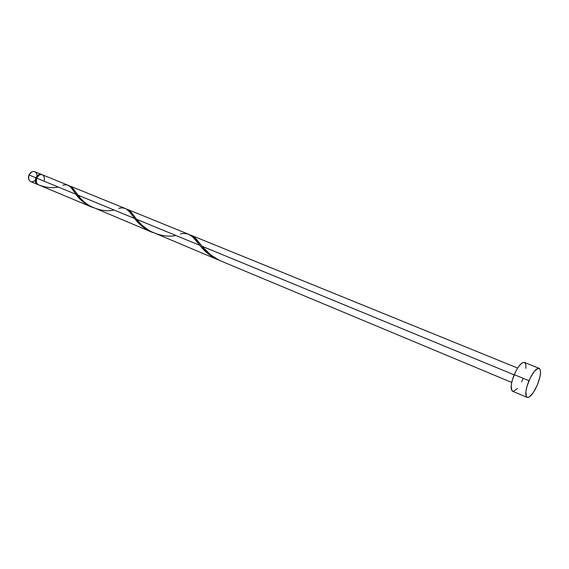 <?xml version="1.0" encoding="UTF-8"?>
<svg xmlns="http://www.w3.org/2000/svg" width="569" height="569" viewBox="0 0 569 569"><rect width="100%" height="100%" fill="white"/><g stroke="black" fill="none" stroke-linecap="round" stroke-linejoin="round"><path stroke-width="0.85" d="M37.511 184.434L36.188 183.403L35.442 181.788L35.868 177.798L29.019 174.975C27.945 178.104 28.5 180.309 30.676 181.582L37.504 184.434C35.335 183.161 34.787 180.949 35.868 177.798L38.479 174.79L40.15 174.263L41.95 174.647L34.752 171.696C32.405 171.063 30.498 172.158 29.019 174.975L31.622 171.987L33.294 171.475L34.759 171.703M68.28 185.33L42.298 174.768C39.958 174.135 38.045 175.245 36.558 178.083L36.338 182.727L35.762 179.79L36.551 178.097C35.534 180.942 35.939 183.083 37.774 184.505L91.701 207.066L83.636 202.301L79.653 198.666L75.983 194.321L36.558 178.083L75.983 194.321L70.826 187.272L68.116 185.266M539.12 368.307L524.483 362.439C521.503 362.154 518.082 366.223 514.22 374.651L528.971 380.732L514.22 374.651C510.763 383.691 510.222 389.224 512.605 391.273L527.143 397.418C524.86 395.412 525.471 389.843 528.971 380.732C532.854 372.211 536.24 368.079 539.135 368.314C541.439 370.376 540.842 375.938 537.335 385.007C533.487 393.506 530.088 397.646 527.143 397.418M118.651 208.332C123.942 206.995 128.167 208.915 131.318 214.108L134.64 218.489L77.768 195.06L134.64 218.489C138.843 224.385 144.86 229.065 152.705 232.522L147.065 229.791L140.607 224.983L135.771 219.876L129.668 212.009L126.439 209.065L127.406 209.378L130.991 212.088L136.617 219.3L199.883 245.367L136.617 219.3L142.03 225.281L149.597 230.929L218.489 260.005L212.351 256.804L206.995 252.785L201.469 247.231L192.77 236.96L188.78 234.336M180.43 233.895C187.002 232.486 192.336 234.883 196.44 241.092L199.883 245.367C204.548 251.626 211.007 256.605 219.25 260.317L218.489 260.005M219.719 260.495L219.044 260.197C211.91 256.441 206.255 251.797 202.087 246.27L197.948 241.164C195.423 237.821 192.784 235.737 190.053 234.926L194.747 237.671L202.087 246.27L514.141 374.836L202.087 246.27L210.679 254.933L219.428 260.396L511.709 382.446M62.86 185.252C67.092 184.015 70.407 185.544 72.804 189.847L75.983 194.321C79.717 199.811 85.265 204.179 92.612 207.429L91.701 207.066M113.636 210.139C101.161 212.92 84.056 205.459 77.768 195.06L74.055 189.854L69.112 185.757L70.4 186.212L72.953 188.424L81.154 199.114L84.276 202.102L89.667 205.921L151.695 232.116M175.408 235.609C161.71 238.304 143.793 230.488 136.617 219.3L132.662 214.115C130.685 211.319 128.601 209.634 126.425 209.058L125.301 208.524M44.311 180.43L44.396 177.45L43.102 175.245M42.312 174.768L40.84 174.548L39.176 175.067L36.558 178.083L36.082 181.838L37.774 184.505C44.802 187.457 51.509 188.339 57.889 187.158M517.42 388.492L513.544 391.372L511.816 390.583L511.197 385.569L512.214 380.391L515.5 371.856L518.366 366.962L521.254 363.619L522.562 362.702L524.497 362.439M524.661 362.524L525.827 364.523L525.891 368.363M522.897 379.054L521.652 381.778M537.335 385.007L533.295 392.624L529.191 397.048L527.107 397.404L526.389 396.749L525.87 391.728L526.93 386.515L530.258 377.901L534.583 371.016L538.388 368.221L539.988 369.132L540.55 372.112L540.002 376.692L537.335 385.007M39.581 174.868L37.881 175.743L36.245 177.969L39.581 174.868M35.555 172.172L36.565 173.509L36.999 175.323M34.645 180.75L33.038 181.646L31.38 181.781M30.619 181.561L29.353 180.551L28.599 178.943L29.019 174.975L35.868 177.798C37.355 174.96 39.268 173.858 41.608 174.484M125.493 208.595L70.008 186.035M189.015 234.428L127.406 209.378M517.634 368.065L191.141 235.296M197.948 241.164L200.601 244.457M132.662 214.115L134.974 217.173M74.055 189.854L75.983 192.599"/></g></svg>
